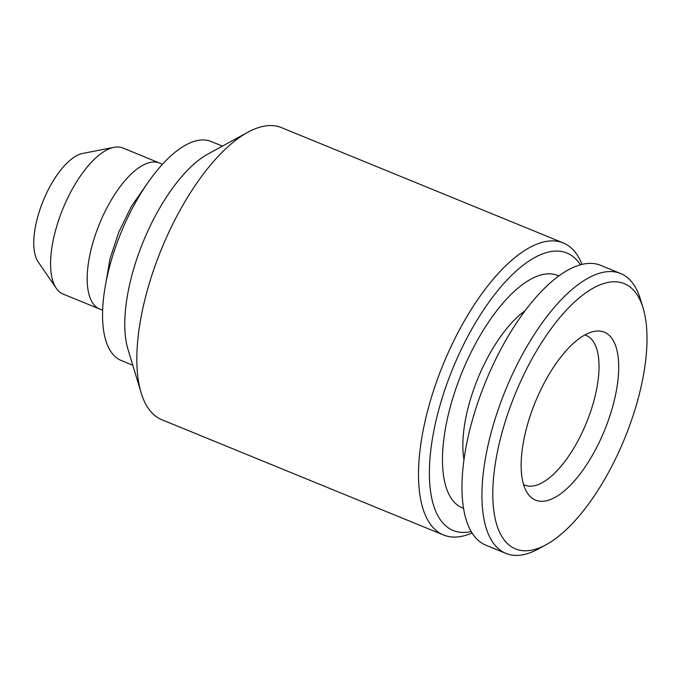 <?xml version="1.0" encoding="UTF-8"?>
<svg xmlns="http://www.w3.org/2000/svg" width="681" height="681" viewBox="0 0 681 681"><rect width="100%" height="100%" fill="white"/><g stroke="black" fill="none" stroke-linecap="round" stroke-linejoin="round"><path stroke-width="1.02" d="M546.23 544.647L538.271 548.988A151.25 62.312 -67.7 0 1 506.009 553.449L486.047 545.277A151.25 62.312 -67.7 0 1 485.647 381.7A151.25 62.312 -67.7 0 1 600.599 265.318L620.561 273.481A151.25 62.312 -67.7 0 1 640.446 299.282L643.077 307.957A143.359 59.06 -67.7 0 1 606.958 475.27A143.359 59.06 -67.7 0 1 546.23 544.647A143.359 59.06 -67.7 0 1 515.279 393.822A143.359 59.06 -67.7 0 1 643.077 307.957M593.372 453.589A90.752 37.387 -67.7 0 1 527.732 493.572A90.752 37.387 -67.7 0 1 535.334 402.028A90.752 37.387 -67.7 0 1 594.079 331.417A90.752 37.387 -67.7 0 1 618.706 367.629A90.752 37.387 -67.7 0 1 593.372 453.589M471.243 531.52A149.931 61.767 -67.7 0 1 452.882 368.293A149.931 61.767 -67.7 0 1 580.391 264.756M558.726 275.933A125.602 51.747 112.3 0 0 477.611 339.921A125.602 51.747 112.3 0 0 463.625 508.358M102.703 309.898A78.911 32.509 -67.7 0 1 99.732 309.055L63.129 294.081A78.911 32.509 -67.7 0 1 56.31 288.335L38.17 261.904A60.686 25.001 -67.7 0 1 43.252 200.691A60.686 25.001 -67.7 0 1 82.537 153.463L114.008 147.334A78.911 32.509 -67.7 0 1 122.895 148.015L159.499 162.989A78.911 32.509 -67.7 0 1 162.206 164.479M132.786 365.212L121.388 360.555A118.366 48.768 -67.7 0 1 121.082 232.536A118.366 48.768 -67.7 0 1 211.042 141.452L222.44 146.109M56.31 288.335A78.911 32.509 -67.7 0 1 62.924 208.735A78.911 32.509 -67.7 0 1 114.008 147.334M99.732 309.055A78.911 32.509 -67.7 0 1 99.528 223.717A78.911 32.509 -67.7 0 1 159.499 162.989M472.103 532.942A157.822 65.018 -67.7 0 1 443.629 535.028L161.908 419.76A157.822 65.018 -67.7 0 1 141.154 392.843L128.011 349.438A118.366 48.768 -67.7 0 1 143.265 241.61A118.366 48.768 -67.7 0 1 207.969 154.017L247.773 132.276A157.822 65.018 -67.7 0 1 281.44 127.619L563.161 242.896A157.822 65.018 -67.7 0 1 582.008 264.347M141.154 392.843A157.822 65.018 -67.7 0 1 161.491 249.067A157.822 65.018 -67.7 0 1 247.773 132.276M443.629 535.028A157.822 65.018 -67.7 0 1 443.212 364.335A157.822 65.018 -67.7 0 1 563.161 242.896M584.792 334.958A80.886 33.326 -67.7 0 1 586.162 335.435A80.886 33.326 -67.7 0 1 593.653 342.083A80.886 33.326 -67.7 0 1 576.424 443.629A80.886 33.326 -67.7 0 1 524.906 485.153A80.886 33.326 -67.7 0 1 523.595 484.54M506.009 553.449A151.25 62.312 -67.7 0 1 505.617 389.873A151.25 62.312 -67.7 0 1 620.561 273.481M464.016 459.828A96.012 39.558 -67.7 0 1 524.983 310.817M146.526 184.56L131.331 206.496L118.732 232.264L109.99 258.882L105.598 284.581"/></g></svg>
